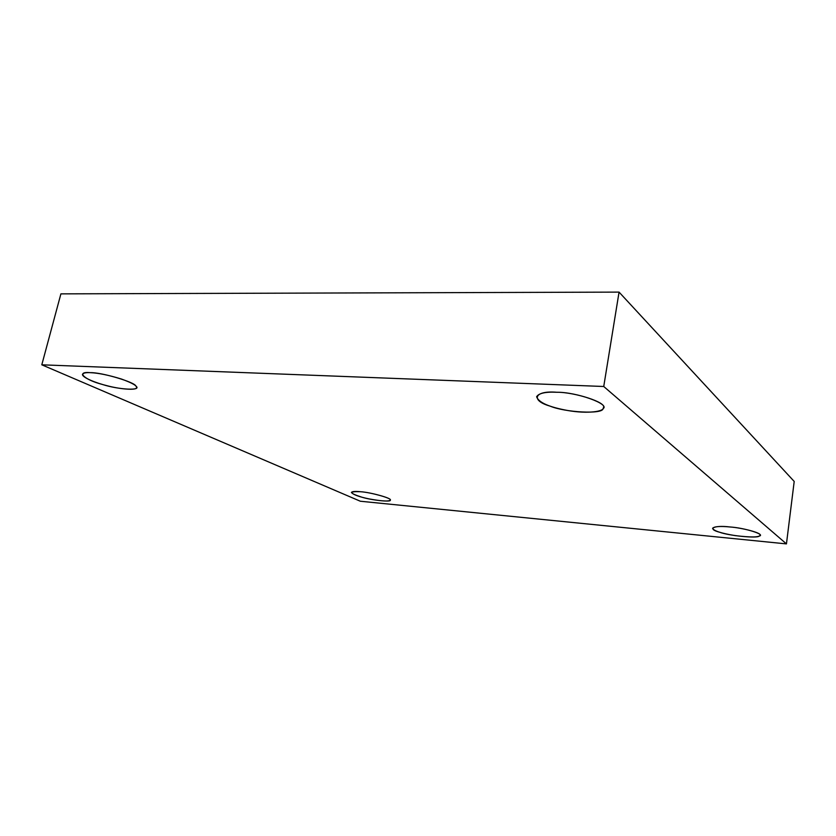 <?xml version="1.0" encoding="UTF-8"?>
<svg xmlns="http://www.w3.org/2000/svg" width="836" height="836" viewBox="0 0 836 836"><rect width="100%" height="100%" fill="white"/><g stroke="black" fill="none" stroke-linecap="round" stroke-linejoin="round"><path stroke-width="1.25" d="M729.974 526.973C720.12 526.022 714.32 526.461 712.575 528.289C713.745 530.902 721.311 533.347 735.272 535.625C751.115 537.506 759.381 537.37 760.049 535.218C761.93 532.929 741.814 527.756 729.974 526.973C744.949 527.913 766.298 534.685 759.119 536.116C757.155 538.53 728.835 535.709 719.66 532.25C706.671 528.895 713.63 524.956 729.974 526.973M360.4 491.714C355.227 491.192 352.228 491.422 351.402 492.425C353.074 494.661 359.114 496.856 369.522 498.998C382.094 501.245 388.98 501.61 390.193 500.085C393.066 498.632 370.839 492.289 360.4 491.714C370.4 492.258 392.283 498.34 390.203 499.959C392.512 502.394 372.041 500.346 361.8 497.169C349.03 493.083 348.56 491.265 360.4 491.714M90.455 372.668C85.889 372.428 83.234 372.981 82.471 374.329C81.949 377.475 96.433 383.201 107.604 385.856C120.833 389.367 136.801 390.464 136.508 387.611C137.198 385.793 132.172 382.93 121.429 379.032C108.576 375.092 98.251 372.981 90.455 372.668C101.49 372.26 135.024 382.219 135.85 386.054C142.632 390.997 118.461 389.733 102.347 384.435C84.561 379.899 75.209 371.215 90.455 372.668M556.786 392.262C545.438 391.718 538.708 393.223 536.618 396.755C538.677 402.534 549.043 407.111 567.717 410.507C587.541 414.019 604.167 411.594 603.404 407.686C607.406 402.628 574.437 392.021 556.786 392.262C576.558 391.979 610.625 404.258 603.017 408.668C602.934 414.468 565.073 412.482 550.025 406.097C530.379 400.559 534.162 390.297 556.786 392.262M794.2 481.442L786.446 543.891L360.347 501.234L786.446 543.891L794.2 481.442L619.058 292.109L60.903 293.864L41.8 364.81L603.738 386.493L619.058 292.109L603.738 386.493L786.446 543.891L603.738 386.493L41.8 364.81L360.347 501.234L41.8 364.81L60.903 293.864L619.058 292.109L794.2 481.442"/></g></svg>
